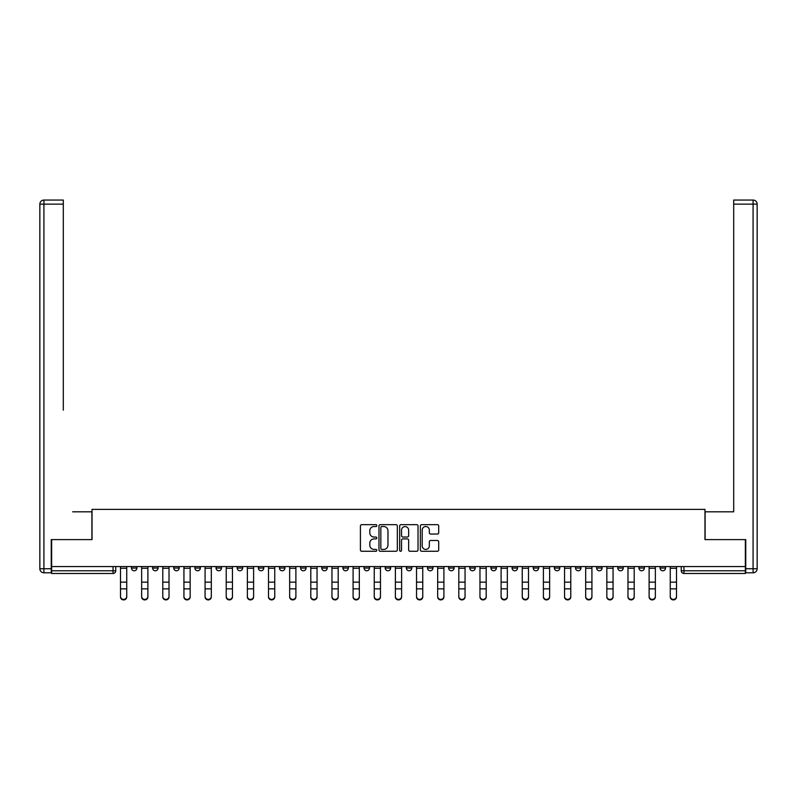 <?xml version="1.0" encoding="UTF-8"?>
<svg xmlns="http://www.w3.org/2000/svg" width="797" height="797" viewBox="0 0 797 797"><rect width="100%" height="100%" fill="white"/><g stroke="black" fill="none" stroke-linecap="round" stroke-linejoin="round"><path stroke-width="1.2" d="M376.812 525.602A0.927 0.927 0 0 0 375.885 524.665L361.748 524.665A1.335 1.335 0 0 0 360.413 526L360.413 549.95A1.335 1.335 0 0 0 361.748 551.275L375.885 551.275A0.927 0.927 0 0 0 376.812 550.348A0.927 0.927 0 0 0 375.885 549.412L374.052 549.412A4.254 4.254 0 0 1 369.798 545.158L369.798 543.165A4.254 4.254 0 0 1 374.052 538.902L375.885 538.902A0.927 0.927 0 0 0 376.812 537.975A0.927 0.927 0 0 0 375.885 537.039L374.052 537.039A4.254 4.254 0 0 1 369.798 532.785L369.798 530.792A4.254 4.254 0 0 1 374.052 526.528L375.885 526.528A0.927 0.927 0 0 0 376.812 525.602M660.105 568.062L660.105 566.567L660.105 568.062A2.71 2.71 0 0 0 662.815 570.772A2.71 2.71 0 0 1 660.105 568.062L665.525 568.062A2.71 2.71 0 0 1 662.815 570.772A2.71 2.71 0 0 0 665.525 568.062L665.525 566.567M638.955 566.567L638.955 568.062L644.374 568.062A2.71 2.71 0 0 1 641.665 570.772A2.71 2.71 0 0 1 638.955 568.062L638.955 566.567M554.373 568.062L554.373 566.567L554.373 568.062A2.71 2.71 0 0 0 557.083 570.772A2.71 2.71 0 0 1 554.373 568.062L559.793 568.062A2.71 2.71 0 0 1 557.083 570.772A2.71 2.71 0 0 0 559.793 568.062L559.793 566.567L559.793 568.062M364.07 566.567L364.07 568.062L369.489 568.062A2.71 2.71 0 0 1 366.779 570.772A2.71 2.71 0 0 1 364.07 568.062L364.07 566.567M300.638 566.567L300.638 568.062L306.058 568.062A2.71 2.71 0 0 1 303.348 570.772A2.71 2.71 0 0 1 300.638 568.062L300.638 566.567M258.348 566.567L258.348 568.062L263.767 568.062A2.71 2.71 0 0 1 261.057 570.772A2.71 2.71 0 0 1 258.348 568.062L258.348 566.567M237.207 566.567L237.207 568.062L242.627 568.062A2.71 2.71 0 0 1 239.917 570.772A2.71 2.71 0 0 1 237.207 568.062L237.207 566.567M194.916 566.567L194.916 568.062L200.336 568.062A2.71 2.71 0 0 1 197.626 570.772A2.71 2.71 0 0 1 194.916 568.062L194.916 566.567M437.384 534.05A1.335 1.335 0 0 0 438.709 532.715L438.709 526A1.335 1.335 0 0 0 437.384 524.665L421.683 524.665A1.335 1.335 0 0 0 420.358 526L420.358 549.95A1.335 1.335 0 0 0 421.683 551.275L437.384 551.275A1.335 1.335 0 0 0 438.709 549.95L438.709 541.83A1.335 1.335 0 0 0 437.384 540.496L430.659 540.496A1.335 1.335 0 0 0 429.334 541.83L429.334 545.855A3.557 3.557 0 0 1 425.777 549.412A3.557 3.557 0 0 1 422.211 545.855L422.211 530.085A3.557 3.557 0 0 1 425.777 526.528A3.557 3.557 0 0 1 429.334 530.085L429.334 532.715A1.335 1.335 0 0 0 430.659 534.05L437.384 534.05M51.646 566.567L51.646 539.599L92.034 539.599L92.034 509.373L704.966 509.373L704.966 539.599L745.354 539.599L745.354 566.567L51.646 566.567L51.646 570.772L115.754 570.772L115.754 566.567L115.754 570.772A2.71 2.71 0 0 1 113.044 573.481L51.646 573.481L51.646 570.772M397.334 526A1.335 1.335 0 0 0 396.009 524.665L380.308 524.665A1.335 1.335 0 0 0 378.973 526L378.973 549.95A1.335 1.335 0 0 0 380.308 551.275L396.009 551.275A1.335 1.335 0 0 0 397.334 549.95L397.334 526M400.991 524.665L416.692 524.665A1.335 1.335 0 0 1 418.026 526L418.026 549.95A1.335 1.335 0 0 1 416.692 551.275L409.977 551.275A1.335 1.335 0 0 1 408.642 549.95L408.642 540.236A1.335 1.335 0 0 0 407.317 538.902L402.854 538.902A1.335 1.335 0 0 0 401.529 540.236L401.529 550.348A0.927 0.927 0 0 1 400.592 551.275A0.927 0.927 0 0 1 399.666 550.348L399.666 526A1.335 1.335 0 0 1 400.991 524.665M681.246 566.567L681.246 570.772L745.354 570.772L745.354 573.481L683.956 573.481A2.71 2.71 0 0 1 681.246 570.772L681.246 566.567M745.354 566.567L745.354 570.772M644.374 566.567L644.374 568.062L644.374 566.567M617.814 566.567L617.814 568.062L623.234 568.062L623.234 566.567L623.234 568.062A2.71 2.71 0 0 1 620.524 570.772A2.71 2.71 0 0 1 617.814 568.062A2.71 2.71 0 0 0 620.524 570.772M602.084 566.567L602.084 568.062A2.71 2.71 0 0 1 599.374 570.772A2.71 2.71 0 0 1 596.664 568.062L602.084 568.062M596.664 566.567L596.664 568.062M575.524 566.567L575.524 568.062L580.943 568.062L580.943 566.567L580.943 568.062A2.71 2.71 0 0 1 578.233 570.772A2.71 2.71 0 0 1 575.524 568.062A2.71 2.71 0 0 0 578.233 570.772M533.233 566.567L533.233 568.062L538.652 568.062L538.652 566.567L538.652 568.062A2.71 2.71 0 0 1 535.943 570.772A2.71 2.71 0 0 1 533.233 568.062A2.71 2.71 0 0 0 535.943 570.772M517.512 568.062L517.512 566.567L517.512 568.062A2.71 2.71 0 0 1 514.792 570.772A2.71 2.71 0 0 1 512.082 568.062L517.512 568.062A2.71 2.71 0 0 1 514.792 570.772M512.082 566.567L512.082 568.062M496.362 566.567L496.362 568.062A2.71 2.71 0 0 1 493.652 570.772A2.71 2.71 0 0 1 490.942 568.062L496.362 568.062A2.71 2.71 0 0 1 493.652 570.772M490.942 566.567L490.942 568.062M475.221 566.567L475.221 568.062A2.71 2.71 0 0 1 472.511 570.772A2.71 2.71 0 0 1 469.792 568.062L475.221 568.062M469.792 566.567L469.792 568.062M454.071 566.567L454.071 568.062A2.71 2.71 0 0 1 451.361 570.772A2.71 2.71 0 0 1 448.651 568.062L454.071 568.062M448.651 566.567L448.651 568.062M432.93 566.567L432.93 568.062A2.71 2.71 0 0 1 430.221 570.772A2.71 2.71 0 0 1 427.511 568.062L432.93 568.062M427.511 566.567L427.511 568.062M411.78 566.567L411.78 568.062A2.71 2.71 0 0 1 409.07 570.772A2.71 2.71 0 0 1 406.36 568.062A2.71 2.71 0 0 0 409.07 570.772M406.36 566.567L406.36 568.062L411.78 568.062M390.64 566.567L390.64 568.062A2.71 2.71 0 0 1 387.93 570.772A2.71 2.71 0 0 1 385.22 568.062A2.71 2.71 0 0 0 387.93 570.772M385.22 566.567L385.22 568.062L390.64 568.062M369.489 566.567L369.489 568.062A2.71 2.71 0 0 1 366.779 570.772M348.349 566.567L348.349 568.062A2.71 2.71 0 0 1 345.639 570.772A2.71 2.71 0 0 1 342.929 568.062L348.349 568.062M342.929 566.567L342.929 568.062M327.208 566.567L327.208 568.062A2.71 2.71 0 0 1 324.489 570.772A2.71 2.71 0 0 1 321.779 568.062L327.208 568.062L327.208 566.567M321.779 566.567L321.779 568.062M306.058 566.567L306.058 568.062M284.918 566.567L284.918 568.062A2.71 2.71 0 0 1 282.208 570.772A2.71 2.71 0 0 1 279.488 568.062L284.918 568.062L284.918 566.567M279.488 566.567L279.488 568.062M263.767 566.567L263.767 568.062L263.767 566.567M242.627 568.062L242.627 566.567L242.627 568.062A2.71 2.71 0 0 1 239.917 570.772M221.476 566.567L221.476 568.062A2.71 2.71 0 0 1 218.767 570.772A2.71 2.71 0 0 1 216.057 568.062A2.71 2.71 0 0 0 218.767 570.772A2.71 2.71 0 0 0 221.476 568.062L221.476 566.567M216.057 566.567L216.057 568.062L221.476 568.062M200.336 566.567L200.336 568.062M179.186 566.567L179.186 568.062A2.71 2.71 0 0 1 176.476 570.772A2.71 2.71 0 0 1 173.766 568.062A2.71 2.71 0 0 0 176.476 570.772A2.71 2.71 0 0 0 179.186 568.062L173.766 568.062L173.766 566.567M152.625 566.567L152.625 568.062L158.045 568.062L158.045 566.567L158.045 568.062A2.71 2.71 0 0 1 155.335 570.772A2.71 2.71 0 0 1 152.625 568.062A2.71 2.71 0 0 0 155.335 570.772M131.475 566.567L131.475 568.062L136.895 568.062L136.895 566.567L136.895 568.062A2.71 2.71 0 0 1 134.185 570.772A2.71 2.71 0 0 1 131.475 568.062A2.71 2.71 0 0 0 134.185 570.772M113.044 566.567L113.044 573.481A2.71 2.71 0 0 0 115.754 570.772M381.773 526.528A0.927 0.927 0 0 0 380.836 527.465L380.836 548.485A0.927 0.927 0 0 0 381.773 549.412L383.696 549.412A4.254 4.254 0 0 0 387.96 545.158L387.96 530.792A4.254 4.254 0 0 0 383.696 526.528L381.773 526.528M408.642 530.154A3.557 3.557 0 0 0 405.085 526.598A3.557 3.557 0 0 0 401.529 530.154L401.529 535.714A1.335 1.335 0 0 0 402.854 537.039L407.317 537.039A1.335 1.335 0 0 0 408.642 535.714L408.642 530.154M120.496 596.943L120.496 596.415A3.118 2.979 0 0 0 123.615 599.394A3.118 2.979 0 0 0 126.733 596.415L126.733 596.943A3.118 2.979 180 0 1 123.615 599.912A3.118 2.979 180 0 1 120.496 596.943L120.496 589.381M120.496 566.567L120.496 596.415M126.733 566.567L126.733 596.415M141.647 596.943L141.647 596.415A3.118 2.979 0 0 0 144.765 599.394A3.118 2.979 0 0 0 147.883 596.415L147.883 596.943A3.118 2.979 180 0 1 144.765 599.912A3.118 2.979 180 0 1 141.647 596.943L141.647 589.381M162.787 596.943L162.787 596.415A3.118 2.979 0 0 0 165.906 599.394A3.118 2.979 0 0 0 169.024 596.415L169.024 596.943A3.118 2.979 180 0 1 165.906 599.912A3.118 2.979 180 0 1 162.787 596.943L162.787 589.381M51.237 568.739L51.237 572.804L43.915 572.804A4.065 4.065 0 0 1 39.85 568.739L39.85 204.132L43.915 204.132L43.915 200.057L63.302 200.057L63.302 204.132L43.915 204.132L43.915 568.739L51.237 568.739L51.237 539.599L91.894 539.599L91.894 511.813L72.657 511.813M63.302 204.132L63.302 410.156M43.915 200.057A4.065 4.065 0 0 0 39.85 204.132A4.065 4.065 0 0 1 43.915 200.057M724.343 511.813L733.698 511.813L733.698 200.057L753.085 200.057L733.698 200.057M745.763 568.739L753.085 568.739L753.085 204.132L757.15 204.132A4.065 4.065 0 0 0 753.085 200.057A4.065 4.065 0 0 1 757.15 204.132A4.065 4.065 0 0 0 753.085 200.057A4.065 4.065 0 0 1 757.15 204.132L757.15 568.739A4.065 4.065 0 0 1 753.085 572.804L745.763 572.804L745.763 539.599L705.106 539.599L705.106 511.813L733.698 511.813L733.698 410.156M753.085 572.804A4.065 4.065 0 0 0 757.15 568.739L753.085 568.739L753.085 572.804M141.647 566.567L141.647 596.415M147.883 566.567L147.883 596.415M162.787 566.567L162.787 596.415M169.024 566.567L169.024 596.415M183.938 596.943L183.938 596.415A3.118 2.979 0 0 0 187.056 599.394A3.118 2.979 0 0 0 190.164 596.415L190.164 596.943A3.118 2.979 180 0 1 187.056 599.912A3.118 2.979 180 0 1 183.938 596.943L183.938 589.381M205.078 596.943L205.078 596.415A3.118 2.979 0 0 0 208.196 599.394A3.118 2.979 0 0 0 211.315 596.415L211.315 596.943A3.118 2.979 180 0 1 208.196 599.912A3.118 2.979 180 0 1 205.078 596.943L205.078 589.381M226.218 596.943L226.218 596.415A3.118 2.979 0 0 0 229.337 599.394A3.118 2.979 0 0 0 232.455 596.415L232.455 596.943A3.118 2.979 180 0 1 229.337 599.912A3.118 2.979 180 0 1 226.218 596.943L226.218 589.381M183.938 566.567L183.938 596.415M190.164 566.567L190.164 596.415M205.078 566.567L205.078 596.415M211.315 566.567L211.315 596.415M226.218 566.567L226.218 596.415M232.455 566.567L232.455 596.415M247.369 596.943L247.369 596.415A3.118 2.979 0 0 0 250.487 599.394A3.118 2.979 0 0 0 253.605 596.415L253.605 596.943A3.118 2.979 180 0 1 250.487 599.912A3.118 2.979 180 0 1 247.369 596.943L247.369 589.381M247.369 566.567L247.369 596.415M253.605 566.567L253.605 596.415M268.509 596.943L268.509 596.415A3.118 2.979 0 0 0 271.628 599.394A3.118 2.979 0 0 0 274.746 596.415L274.746 596.943A3.118 2.979 180 0 1 271.628 599.912A3.118 2.979 180 0 1 268.509 596.943L268.509 589.381M268.509 566.567L268.509 596.415M274.746 566.567L274.746 596.415M289.66 596.943L289.66 596.415A3.118 2.979 0 0 0 292.778 599.394A3.118 2.979 0 0 0 295.896 596.415L295.896 596.943A3.118 2.979 180 0 1 292.778 599.912A3.118 2.979 180 0 1 289.66 596.943L289.66 589.381M289.66 566.567L289.66 596.415M295.896 566.567L295.896 596.415M310.8 596.943L310.8 596.415A3.118 2.979 0 0 0 313.918 599.394A3.118 2.979 0 0 0 317.037 596.415L317.037 596.943A3.118 2.979 180 0 1 313.918 599.912A3.118 2.979 180 0 1 310.8 596.943L310.8 589.381M310.8 566.567L310.8 596.415M317.037 566.567L317.037 596.415M331.95 596.943L331.95 596.415A3.118 2.979 0 0 0 335.069 599.394A3.118 2.979 0 0 0 338.187 596.415L338.187 596.943A3.118 2.979 180 0 1 335.069 599.912A3.118 2.979 180 0 1 331.95 596.943L331.95 589.381M353.091 596.943L353.091 596.415A3.118 2.979 0 0 0 356.209 599.394A3.118 2.979 0 0 0 359.327 596.415L359.327 596.943A3.118 2.979 180 0 1 356.209 599.912A3.118 2.979 180 0 1 353.091 596.943L353.091 589.381M374.241 596.943L374.241 596.415A3.118 2.979 0 0 0 377.36 599.394A3.118 2.979 0 0 0 380.468 596.415L380.468 596.943A3.118 2.979 180 0 1 377.36 599.912A3.118 2.979 180 0 1 374.241 596.943L374.241 589.381M395.382 596.943L395.382 596.415A3.118 2.979 0 0 0 398.5 599.394A3.118 2.979 0 0 0 401.618 596.415L401.618 596.943A3.118 2.979 180 0 1 398.5 599.912A3.118 2.979 180 0 1 395.382 596.943L395.382 589.381M416.532 596.943L416.532 596.415A3.118 2.979 0 0 0 419.64 599.394A3.118 2.979 0 0 0 422.759 596.415L422.759 596.943A3.118 2.979 180 0 1 419.64 599.912A3.118 2.979 180 0 1 416.532 596.943L416.532 589.381M437.673 596.943L437.673 596.415A3.118 2.979 0 0 0 440.791 599.394A3.118 2.979 0 0 0 443.909 596.415L443.909 596.943A3.118 2.979 180 0 1 440.791 599.912A3.118 2.979 180 0 1 437.673 596.943L437.673 589.381M331.95 566.567L331.95 596.415M338.187 566.567L338.187 596.415M353.091 566.567L353.091 596.415M359.327 566.567L359.327 596.415M374.241 566.567L374.241 596.415M380.468 566.567L380.468 596.415M395.382 566.567L395.382 596.415M401.618 566.567L401.618 596.415M416.532 566.567L416.532 596.415M422.759 566.567L422.759 596.415M437.673 566.567L437.673 596.415M443.909 566.567L443.909 596.415M458.813 596.943L458.813 596.415A3.118 2.979 0 0 0 461.931 599.394A3.118 2.979 0 0 0 465.05 596.415L465.05 596.943A3.118 2.979 180 0 1 461.931 599.912A3.118 2.979 180 0 1 458.813 596.943L458.813 589.381M458.813 566.567L458.813 596.415M465.05 566.567L465.05 596.415M479.963 596.943L479.963 596.415A3.118 2.979 0 0 0 483.082 599.394A3.118 2.979 0 0 0 486.2 596.415L486.2 596.943A3.118 2.979 180 0 1 483.082 599.912A3.118 2.979 180 0 1 479.963 596.943L479.963 589.381M479.963 566.567L479.963 596.415M486.2 566.567L486.2 596.415M501.104 596.943L501.104 596.415A3.118 2.979 0 0 0 504.222 599.394A3.118 2.979 0 0 0 507.34 596.415L507.34 596.943A3.118 2.979 180 0 1 504.222 599.912A3.118 2.979 180 0 1 501.104 596.943L501.104 589.381M501.104 566.567L501.104 596.415M507.34 566.567L507.34 596.415M522.254 596.943L522.254 596.415A3.118 2.979 0 0 0 525.372 599.394A3.118 2.979 0 0 0 528.491 596.415L528.491 596.943A3.118 2.979 180 0 1 525.372 599.912A3.118 2.979 180 0 1 522.254 596.943L522.254 589.381M522.254 566.567L522.254 596.415M528.491 566.567L528.491 596.415M543.395 596.943L543.395 596.415A3.118 2.979 0 0 0 546.513 599.394A3.118 2.979 0 0 0 549.631 596.415L549.631 596.943A3.118 2.979 180 0 1 546.513 599.912A3.118 2.979 180 0 1 543.395 596.943L543.395 589.381M543.395 566.567L543.395 596.415M549.631 566.567L549.631 596.415M564.545 596.943L564.545 596.415A3.118 2.979 0 0 0 567.663 599.394A3.118 2.979 0 0 0 570.782 596.415L570.782 596.943A3.118 2.979 180 0 1 567.663 599.912A3.118 2.979 180 0 1 564.545 596.943L564.545 589.381M564.545 566.567L564.545 596.415M570.782 566.567L570.782 596.415M585.685 596.943L585.685 596.415A3.118 2.979 0 0 0 588.804 599.394A3.118 2.979 0 0 0 591.922 596.415L591.922 596.943A3.118 2.979 180 0 1 588.804 599.912A3.118 2.979 180 0 1 585.685 596.943L585.685 589.381M585.685 566.567L585.685 596.415M591.922 566.567L591.922 596.415M606.836 596.943L606.836 596.415A3.118 2.979 0 0 0 609.944 599.394A3.118 2.979 0 0 0 613.062 596.415L613.062 596.943A3.118 2.979 180 0 1 609.944 599.912A3.118 2.979 180 0 1 606.836 596.943L606.836 589.381M606.836 566.567L606.836 596.415M613.062 566.567L613.062 596.415M627.976 596.943L627.976 596.415A3.118 2.979 0 0 0 631.094 599.394A3.118 2.979 0 0 0 634.213 596.415L634.213 596.943A3.118 2.979 180 0 1 631.094 599.912A3.118 2.979 180 0 1 627.976 596.943L627.976 589.381M627.976 566.567L627.976 596.415M634.213 566.567L634.213 596.415M649.117 596.943L649.117 596.415A3.118 2.979 0 0 0 652.235 599.394A3.118 2.979 0 0 0 655.353 596.415L655.353 596.943A3.118 2.979 180 0 1 652.235 599.912A3.118 2.979 180 0 1 649.117 596.943L649.117 589.381M649.117 566.567L649.117 596.415M655.353 566.567L655.353 596.415M670.267 596.943L670.267 596.415A3.118 2.979 0 0 0 673.385 599.394A3.118 2.979 0 0 0 676.504 596.415L676.504 596.943A3.118 2.979 180 0 1 673.385 599.912A3.118 2.979 180 0 1 670.267 596.943L670.267 589.381M670.267 566.567L670.267 596.415M676.504 566.567L676.504 596.415M683.956 566.567L683.956 573.481M126.733 568.271L120.496 568.271M126.733 582.149L120.496 582.149M126.733 588.863L120.496 588.863M43.915 572.804L43.915 568.739L39.85 568.739M753.085 200.057L753.085 204.132L733.698 204.132M147.883 568.271L141.647 568.271M147.883 582.149L141.647 582.149M147.883 588.863L141.647 588.863M169.024 568.271L162.787 568.271M169.024 582.149L162.787 582.149M169.024 588.863L162.787 588.863M190.164 568.271L183.938 568.271M190.164 582.149L183.938 582.149M190.164 588.863L183.938 588.863M211.315 568.271L205.078 568.271M211.315 582.149L205.078 582.149M211.315 588.863L205.078 588.863M232.455 568.271L226.218 568.271M232.455 582.149L226.218 582.149M232.455 588.863L226.218 588.863M253.605 568.271L247.369 568.271M253.605 582.149L247.369 582.149M253.605 588.863L247.369 588.863M274.746 568.271L268.509 568.271M274.746 582.149L268.509 582.149M274.746 588.863L268.509 588.863M295.896 568.271L289.66 568.271M295.896 582.149L289.66 582.149M295.896 588.863L289.66 588.863M317.037 568.271L310.8 568.271M317.037 582.149L310.8 582.149M317.037 588.863L310.8 588.863M338.187 568.271L331.95 568.271M338.187 582.149L331.95 582.149M338.187 588.863L331.95 588.863M359.327 568.271L353.091 568.271M359.327 582.149L353.091 582.149M359.327 588.863L353.091 588.863M380.468 568.271L374.241 568.271M380.468 582.149L374.241 582.149M380.468 588.863L374.241 588.863M401.618 568.271L395.382 568.271M401.618 582.149L395.382 582.149M401.618 588.863L395.382 588.863M422.759 568.271L416.532 568.271M422.759 582.149L416.532 582.149M422.759 588.863L416.532 588.863M443.909 568.271L437.673 568.271M443.909 582.149L437.673 582.149M443.909 588.863L437.673 588.863M465.05 568.271L458.813 568.271M465.05 582.149L458.813 582.149M465.05 588.863L458.813 588.863M486.2 568.271L479.963 568.271M486.2 582.149L479.963 582.149M486.2 588.863L479.963 588.863M507.34 568.271L501.104 568.271M507.34 582.149L501.104 582.149M507.34 588.863L501.104 588.863M528.491 568.271L522.254 568.271M528.491 582.149L522.254 582.149M528.491 588.863L522.254 588.863M549.631 568.271L543.395 568.271M549.631 582.149L543.395 582.149M549.631 588.863L543.395 588.863M570.782 568.271L564.545 568.271M570.782 582.149L564.545 582.149M570.782 588.863L564.545 588.863M591.922 568.271L585.685 568.271M591.922 582.149L585.685 582.149M591.922 588.863L585.685 588.863M613.062 568.271L606.836 568.271M613.062 582.149L606.836 582.149M613.062 588.863L606.836 588.863M634.213 568.271L627.976 568.271M634.213 582.149L627.976 582.149M634.213 588.863L627.976 588.863M655.353 568.271L649.117 568.271M655.353 582.149L649.117 582.149M655.353 588.863L649.117 588.863M676.504 568.271L670.267 568.271M676.504 582.149L670.267 582.149M676.504 588.863L670.267 588.863"/></g></svg>
